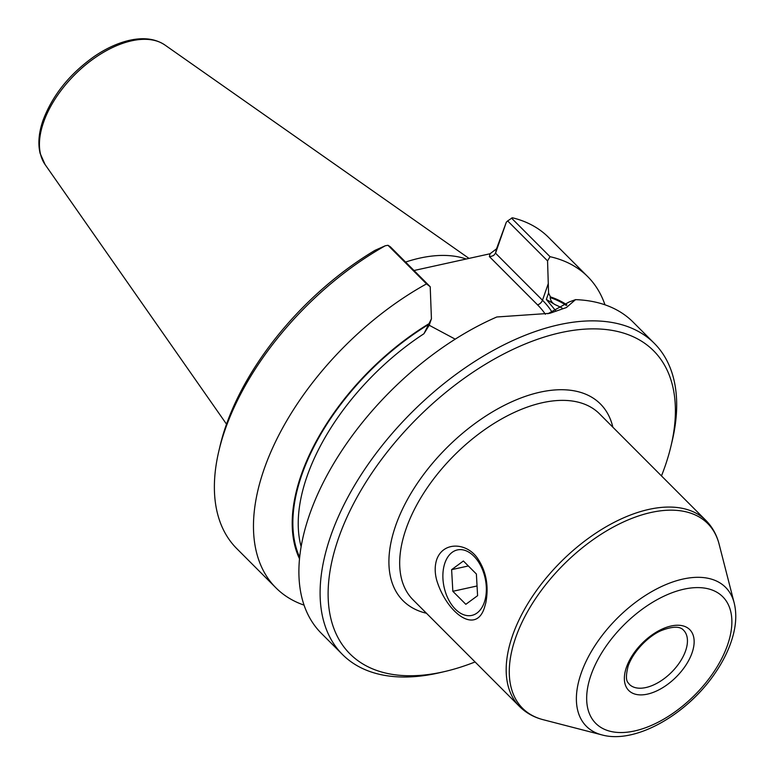 <?xml version="1.0" encoding="UTF-8"?>
<svg xmlns="http://www.w3.org/2000/svg" width="775" height="775" viewBox="0 0 775 775"><rect width="100%" height="100%" fill="white"/><g stroke="black" fill="none" stroke-linecap="round" stroke-linejoin="round"><path stroke-width="1.16" d="M477.594 595.675L476.383 574.013L463.392 561.003L451.622 569.654L452.842 591.306L465.833 604.316L477.594 595.675M477.051 585.977L452.842 591.306M468.342 565.963L451.622 569.654M444.927 562.941A33.519 21.003 77.6 0 1 474.862 557.215A33.519 21.003 77.6 0 1 483.222 605.052A33.519 21.003 77.6 0 1 452.406 605.759A33.519 21.003 77.6 0 1 443.833 566.835A33.519 21.003 77.6 0 1 444.927 562.941M429.195 325.248L423.935 333.744L431.433 318.816L429.195 325.248L455.216 339.159M566.893 304.895A186.591 103.724 135.1 0 0 550.424 296.893L548.574 293.008L547.557 260.894L550.027 256.69A220.265 122.44 -44.9 0 1 587.76 276.665A220.265 122.44 -44.9 0 1 604.975 304.808M548.574 293.008L546.336 299.441L556.111 311.211M547.847 313.759L569.15 301.979L575.525 299.644A220.265 122.44 -44.9 0 1 633.088 322.08L654.294 343.325A220.265 122.44 -44.9 0 1 672.148 441.178L670.985 446.061A214.52 119.243 -44.9 0 1 661.472 475.908M431.433 318.816L430.212 286.74L426.521 283.892L387.984 245.287L390.309 246.77L430.212 286.74M475.075 661.957A214.52 119.243 -44.9 0 1 445.208 671.421L440.316 672.564A220.265 122.44 -44.9 0 1 342.502 654.526L321.296 633.282A220.265 122.44 -44.9 0 1 309.554 514.61A220.265 122.44 -44.9 0 1 496.814 316.985L549.698 313.342L566.37 307.559L575.525 299.644M547.557 260.894L507.664 220.923L512.333 217.765A220.265 122.44 -44.9 0 1 548.564 237.392L587.76 276.665M436.742 580.339C434.698 572.793 434.678 565.886 436.703 559.598C443.203 541.241 466.521 542.519 477.342 558.029C486.148 570.952 488.986 585.842 485.847 602.688L484.501 607.493C475.811 635.403 446.536 612.482 436.742 580.339M429.088 323.621A186.591 103.724 135.1 0 0 299.528 558.814M304.081 605.139A220.265 122.44 -44.9 0 1 275.968 587.876A220.265 122.44 -44.9 0 1 426.521 283.892M275.968 587.876L236.772 548.603A220.265 122.44 -44.9 0 1 218.918 450.75L220.071 445.867A214.52 119.243 -44.9 0 1 374.955 250.364L385.301 245.752L387.984 245.287M414.015 270.514L490.052 253.764L496.523 248.843L506.317 222.193L495.525 253.183L496.523 248.843M490.052 253.764L489.403 256.612L490.507 256.593L493.656 255.469L495.525 253.183L542.49 300.235A77.093 42.112 19.2 0 1 552.275 312.528M507.664 220.923L506.317 222.193M550.424 296.893L550.182 297.6C550.463 300.681 552.197 303.083 555.375 304.788L546.336 299.441M550.027 256.69L511.5 218.085M466.211 259.015A152.026 84.504 135.1 0 0 405.577 262.066M445.208 671.421A214.52 119.243 -44.9 0 1 338.501 538.276A214.52 119.243 -44.9 0 1 550.851 335.11A214.52 119.243 -44.9 0 1 670.985 446.061M342.502 654.526A220.265 122.44 -44.9 0 1 330.76 535.854A220.265 122.44 -44.9 0 1 484.21 355.618A220.265 122.44 -44.9 0 1 654.294 343.325M218.918 450.75A220.265 122.44 -44.9 0 1 385.301 245.752M548.351 283.398L542.49 300.235A4.786 2.664 135.1 0 1 537.521 304.827L489.403 256.612M43.545 122.314A85.027 47.265 -44.9 0 1 99.442 54.793A85.027 47.265 -44.9 0 1 164.901 45.008C155.116 38.498 142.813 37.055 127.991 40.678C116.86 43.468 105.642 48.709 94.327 56.401C69.595 73.935 52.497 95.247 43.032 120.348C38.789 132.554 37.81 143.549 40.106 153.334L45.105 164.581A85.027 47.265 -44.9 0 1 43.545 122.314M626.442 667.294A43.09 23.957 -44.9 0 1 685.914 626.936A43.09 23.957 -44.9 0 1 665.357 685.982A43.09 23.957 -44.9 0 1 626.442 667.294M683.54 630.191A38.304 21.293 -44.9 0 1 671.47 672.322A38.304 21.293 -44.9 0 1 629.31 684.315C628.312 682.223 624.146 682.097 628.147 666.054C633.902 649.837 650.148 635.016 661.608 630.453C672.719 626.239 680.024 626.152 683.54 630.191M705.967 520.49L599.472 413.792A131.682 73.199 135.1 0 0 497.792 421.145A131.682 73.199 135.1 0 0 406.052 528.889A131.682 73.199 135.1 0 0 413.075 599.84L519.57 706.529A131.682 73.199 -44.9 0 1 512.546 635.587A131.682 73.199 -44.9 0 1 604.287 527.833A131.682 73.199 -44.9 0 1 705.967 520.49C712.341 526.952 716.72 534.847 719.103 544.147A130.781 72.695 -44.9 0 0 623.488 521.953A130.781 72.695 -44.9 0 0 515.607 637.815A130.781 72.695 -44.9 0 0 543.207 719.713C533.907 717.321 526.022 712.923 519.57 706.529M734.167 602.873C736.521 612.415 736.269 622.829 733.431 634.115C730.234 646.689 724.393 659.302 715.906 671.935C688.355 713.62 635.955 744.436 601.894 734.894A98.347 54.667 -44.9 0 1 581.143 673.301A98.347 54.667 -44.9 0 1 662.267 586.181A98.347 54.667 -44.9 0 1 734.167 602.873L719.103 544.147M590.996 675.102A89.668 49.842 -44.9 0 1 714.753 591.131A89.668 49.842 -44.9 0 1 671.973 713.978A89.668 49.842 -44.9 0 1 590.996 675.102M545.377 314.272A72.308 39.496 19.2 0 0 537.521 304.827M566.302 305.457A185.787 103.269 135.1 0 0 550.182 297.6M562.388 308.276A181.96 101.147 135.1 0 0 555.375 304.788M428.846 324.328A185.787 103.269 135.1 0 0 299.673 557.303M423.935 333.744A181.96 101.147 135.1 0 0 301.136 546.714M612.86 427.209A139.335 77.452 135.1 0 0 447.059 447.485A139.335 77.452 135.1 0 0 426.463 613.257M601.894 734.894L543.207 719.713M45.105 164.581L226.532 424.167M164.901 45.008L469.011 258.404"/></g></svg>
